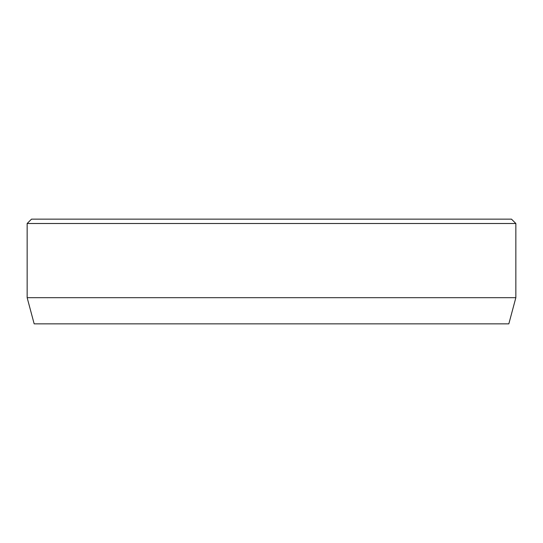 <?xml version="1.0" encoding="UTF-8"?>
<svg xmlns="http://www.w3.org/2000/svg" width="543" height="543" viewBox="0 0 543 543"><rect width="100%" height="100%" fill="white"/><g stroke="black" fill="none" stroke-linecap="round" stroke-linejoin="round"><path stroke-width="0.81" d="M515.85 297.679L27.15 297.679L34.168 323.859L508.832 323.859L515.85 297.679L515.85 223.506L27.15 223.506L31.514 219.141L511.486 219.141L515.85 223.506M27.15 297.679L27.15 223.506"/></g></svg>
